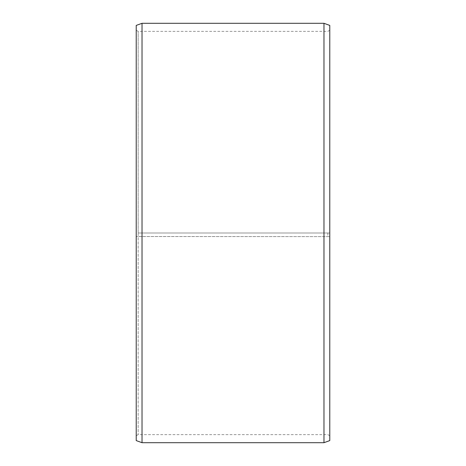 <?xml version="1.0" encoding="UTF-8"?>
<svg xmlns="http://www.w3.org/2000/svg" width="466" height="466" viewBox="0 0 466 466"><rect width="100%" height="100%" fill="white"/><g stroke="black" fill="none" stroke-linecap="round" stroke-linejoin="round"><path stroke-width="0.35" stroke-dasharray="2.33 1.75" d="M138.152 233L329.782 233L138.152 233L138.152 31.368L138.152 434.632L138.152 236.518L136.218 236.536L329.782 236.623L138.152 236.518M327.848 233L327.848 236.518M329.782 25.414L329.782 236.536M323.975 233L323.975 23.3M142.025 233L142.025 23.3M329.782 435.751L327.848 434.632L138.152 434.632L136.218 435.751L136.218 25.414M136.218 435.751L136.218 236.536M136.218 440.586L136.218 236.623M142.025 442.7L142.025 236.658M323.975 442.7L323.975 236.658M329.782 440.586L329.782 236.623M329.782 30.249L327.848 31.368L138.152 31.368L136.218 30.249"/><path stroke-width="0.7" d="M329.782 25.414L329.782 440.586L323.975 442.7L323.975 23.3L329.782 25.414M142.025 442.7L136.218 440.586L136.218 25.414L142.025 23.3L142.025 442.7L323.975 442.7M142.025 23.3L323.975 23.3"/></g></svg>

